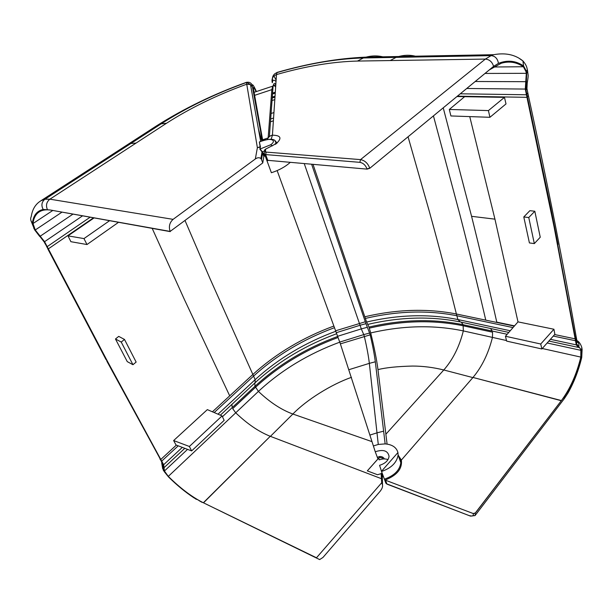 <?xml version="1.0" encoding="UTF-8"?>
<svg xmlns="http://www.w3.org/2000/svg" width="613" height="613" viewBox="0 0 613 613"><rect width="100%" height="100%" fill="white"/><g stroke="black" fill="none" stroke-linecap="round" stroke-linejoin="round"><path stroke-width="0.92" d="M132.952 364.712L127.259 361.624L115.466 338.981L121.228 342.062L132.952 364.712L136.14 362.076L124.493 339.441L121.228 342.062M115.466 338.981L118.723 336.391L124.493 339.441M382.19 473.198L381.501 473.336L382.297 475.481L382.504 484.906L381.7 482.745L381.148 473.642L377.508 474.738L367.31 470.876L378.535 458.248L379.347 459.819C382.527 458.7 385.408 458.631 387.983 459.612M382.297 475.481L382.068 476.523L381.148 473.665L381.501 473.336M264.701 150.898L262.042 151.955L259.812 149.036L260.433 147.051L257.376 147.695L255.337 158.974C257.514 157.472 259.36 157.334 260.885 158.545L261.513 159.549L262.602 152.997L263.835 156.338L262.762 162.928L170.146 231.415C168.552 226.634 169.533 222.611 173.088 219.354L49.898 199.179L166.521 123.251C190.13 108.072 216.872 95.053 246.748 84.203L246.572 82.433C214.887 93.873 186.413 107.681 161.15 123.857L166.521 123.251M262.747 140.553L253.269 87.82C253.498 86.946 254.441 88.211 256.081 91.628M255.337 158.974L173.088 219.354M256.096 90.893L256.395 91.521C253.851 85.904 252.479 83.805 252.257 85.238L252.433 86.854L250.487 84.556L246.748 84.203L257.376 147.695L260.188 146.745L259.36 142.001L260.18 141.565M154.89 126.929L161.15 123.857L44.956 199.225C41.646 201.922 41.056 205.332 43.178 209.447L50.527 210.044C46.167 209.47 42.581 209.983 39.761 211.585C35.922 213.83 33.669 217.814 33.01 223.546L35.255 229.975L44.573 241.683L107.582 361.547L163.656 464.731L164.422 471.006L168.307 476.385C179.946 487.879 191.248 496.484 202.221 502.193L194.267 497.932C185.586 492.316 176.896 485.205 168.207 476.592L164.008 470.822L162.797 463.719L107.168 361.402L44.764 242.717L34.841 229.883L32.466 222.994C33.317 215.439 36.887 210.926 43.178 209.447M170.238 231.622L50.527 210.044M261.513 159.549L262.762 162.928M263.835 156.338L262.042 151.955L262.609 152.982L263.084 152.691L260.081 149.036L270.67 144.768C278.202 139.526 268.747 137.289 259.606 141.986L260.004 141.649M260.433 147.051L259.812 149.036M259.36 142.001L260.433 146.729M252.257 85.238C251.238 82.947 249.514 81.958 247.077 82.288L246.61 82.265C214.244 93.85 184.222 108.378 156.553 125.857L124.791 146.43M263.843 156.323L265.153 155.802M351.456 377.332C331.304 384.412 306.439 399.937 292.876 414.028L270.41 436.356L381.455 478.692M274.984 140.86L276.126 143.074M382.504 484.906C382.857 486.684 382.075 488.806 380.144 491.274L322.959 557.455L319.649 559.585L202.221 502.193M381.7 482.745L316.546 557.715M73.024 214.083L40.205 236.197M191.631 450.915L224.151 420.349L222.067 415.92L207.34 409.63L173.632 440.555L176.023 444.992L191.631 450.915L189.379 446.471L173.632 440.555M118.554 222.297L86.985 244.541L70.886 241.691L67.989 235.867L94.126 217.883M383.255 476.109L382.068 476.523M222.067 415.92L189.379 446.471M67.989 235.867L83.973 238.587L109.612 220.68M86.985 244.541L83.973 238.587M378.55 458.286L367.325 470.884M277.13 170.567L340.376 343.87L373.386 445.942L378.275 444.448L385.148 443.896C392.236 444.509 396.496 447.398 397.929 452.555L398.121 455.045C396.803 462.646 391.278 468.125 381.547 471.474L379.577 465.305C385.24 463.551 388.404 460.57 389.063 456.363C387.945 450.678 383.332 449.145 375.248 451.758L377.746 458.417L379.96 457.605M541.846 348.966L506.645 341.112L505.449 336.261L540.735 344.008L541.846 348.966L554.872 334.292L553.922 329.242L540.735 344.008M553.922 329.242L518 321.879L505.449 336.261M489.925 117.298L450.915 115.957L449.306 109.459L488.423 110.585L489.925 117.298L506.009 103.926L504.468 97.367L464.631 96.678L449.306 109.459M475.075 515.556L470.47 516.108L386.887 483.918L385.531 480.232L473.205 513.533L475.343 512.943L475.044 515.587M469.987 515.924L387.516 484.339L385.884 483.213L381.547 471.474M385.531 480.232L384.657 479.879M384.405 458.922C383.378 457.145 381.738 456.356 379.478 456.539L377.301 457.336M379.478 456.539L380.06 457.574L382.236 457.926L383.018 458.976M581.729 357.463L581.737 357.433C578.595 370.467 574.013 382.343 567.99 393.048L567.967 391.278C573.668 381.186 578.051 369.823 581.124 357.195L581.17 349.893L576.419 343.502L550.788 207.953L527.379 96.931L528.329 95.413L528.122 94.448M265.008 151.756L264.502 151.503L265.621 149.403L265.444 151.564L264.226 153.135L266.977 160.782L267.168 160.277L367.087 169.127L369.785 168.284L489.235 69.966L501.181 63.285C509.074 60.932 516.475 62.082 523.387 66.74L525.977 71.591L526.322 73.322L525.295 89.069L526.429 94.77L460.286 93.797M457.421 96.157L526.965 97.329L526.429 94.77M526.965 97.329L553.976 226.32L576.274 344.858L578.427 347.433C579.622 347.425 580.427 348.391 580.84 350.314L580.817 357.095C576.557 374.42 570.082 388.91 561.401 400.565L475.343 512.943M375.248 451.758L373.386 445.942M525.778 81.69L475.228 81.498M557.999 244.518L550.788 207.953M506.507 340.537L492.454 337.403C488.408 353.494 481.918 366.842 472.991 377.455L561.401 400.565M577.653 347.264L548.865 341.058M508.798 332.422L460.348 321.978L457.903 319.549C429.077 313.756 398.642 314.584 366.605 322.04L368.965 327.081L370.704 332.936C374.305 347.655 376.727 359.877 377.968 369.616C385.799 367.616 397.339 366.428 412.603 366.053C422.962 366.076 433.36 367.386 443.789 369.984L472.868 377.593L401.369 460.072C402.427 468.707 397.009 475.366 385.125 480.04M398.128 455.053L401.369 460.072L400.519 459.773L400.825 462.738C399.776 470.202 394.297 475.68 384.389 479.174M387.087 444.096L377.968 369.616M369.915 435.077L376.995 432.847L378.275 444.448M383.623 431.184L375.309 361.8L369.34 363.356L376.995 432.847L383.623 431.184L385.148 443.896M400.519 459.773L398.442 455.965M504.468 97.367L488.423 110.585M268.502 160.422L266.977 160.782M304.247 163.579L360.053 325.265L365.953 323.679L311.626 164.23M313.013 164.353L366.605 322.04M370.168 334.851L369.585 333.051L363.747 334.606L364.329 336.407C366.858 347.249 368.528 356.23 369.34 363.356L375.309 361.8C374.436 354.682 372.719 345.701 370.168 334.851L340.376 343.87M369.585 333.051L365.953 323.679M266.502 159.464L267.023 160.399M290.278 162.345C285.336 166.797 279.038 170.253 271.383 172.728L267.03 160.92M265.697 149.082L274.157 144.714M271.176 139.174L272.425 135.174C281.283 135.366 282.294 138.415 275.452 144.331M276.003 141.787L277.145 142.975M267.49 139.35C268.256 137.166 269.904 135.772 272.425 135.174L276.486 74.579C272.77 76.15 271.375 78.862 272.295 82.724L272.701 81.008C273.429 79.836 274.54 80.019 276.019 81.56M385.485 57.568C379.186 55.538 372.712 55.392 366.068 57.132L363.379 57.974C337.02 58.687 308.232 63.56 276.999 72.602L276.486 74.579C305.895 66.15 332.897 61.645 357.479 61.062L363.379 57.974L396.09 57.377L390.213 60.557L357.479 61.062M369.34 363.356L349.004 369.662L369.34 363.356M272.287 97.053L275.038 96.187M278.708 71.943L276.999 72.602C273.26 74.15 271.827 76.954 272.701 81.008M262.609 139.802L268.149 137.917L271.835 89.644L272.762 86.157L275.827 84.425M272.77 86.157C273.429 85.337 274.402 85.567 275.666 86.831M261.559 140.178L258.464 129.128M254.387 95.413L271.835 89.644L273 87.391C273.275 83.897 274.233 82.678 275.873 83.736M534.321 243.599L540.252 237.231L534.82 211.24L529.854 210.688L523.786 216.956L529.41 242.924L534.321 243.599L528.758 217.531L523.786 216.956M534.82 211.24L528.758 217.531M372.014 441.651L292.876 414.028C281.382 409.852 269.896 402.312 258.418 391.408C281.367 370.145 308.485 353.732 339.763 342.169M379.125 459.85L378.642 458.049M262.318 140.699L252.433 86.854M126.378 145.404L130.837 143.519L136.109 143.051M44.964 199.225L49.898 199.179C46.527 201.899 45.676 205.332 47.362 209.477M64.595 212.558L170.146 231.415M44.956 199.225L40.948 200.742L126.37 145.404M263.084 152.691L264.318 156.031M203.501 502.829L270.256 436.295C258.832 431.751 247.323 423.92 235.729 412.802L232.679 408.656L255.445 387.324C278.777 365.846 306.293 349.249 337.993 337.525M337.61 336.476C305.887 348.207 278.348 364.804 254.993 386.274L258.418 391.408L168.307 476.385M231.936 404.358L232.189 407.607L254.993 386.274L254.839 383.002M255.23 382.635L257.759 380.321C280.31 360.36 306.592 344.835 336.606 333.74M335.717 331.288C304.768 342.736 277.904 358.866 255.138 379.669L255.092 382.765L220.328 415.185M333.809 326.062C302.745 337.548 275.758 353.686 252.855 374.466L210.06 278.754L185.057 220.619M32.466 222.994C30.566 220.925 30.167 218.749 31.278 216.466C32.343 209.263 35.569 204.022 40.948 200.742M272.379 145.886L270.67 144.768M218.006 414.189L255.138 379.669L253.583 376.098C276.44 355.31 303.381 339.181 334.414 327.71M182.314 447.375L163.656 464.731M214.182 412.557L253.583 376.098L252.855 374.466L229.706 395.845L184.39 299.496L152.185 228.365M44.573 241.683L82.609 215.807M106.923 361.295L160.414 459.275M161.771 462.846L163.418 467.328M161.656 462.639L162.675 468.646L164.008 470.822M164.583 471.88L163.288 470.317M194.329 498.085C185.555 492.331 176.942 485.274 168.498 476.914L164.322 471.742M196.344 499.365L194.267 497.932M202.213 502.422L199.095 500.675M270.256 436.295L203.355 502.76M232.189 407.607L222.442 416.725M187.555 449.367L164.422 471.006M229.706 395.845L212.42 411.806M176.345 445.115L160.813 459.451M93.559 217.784L48.373 248.847M62.059 212.098L35.255 229.975M52.841 210.435L33.01 223.546M34.044 228.396L31.087 220.979M39.761 236.243L44.764 242.717M33.807 228.327L34.841 229.883M46.55 246.457L47.952 248.732M316.599 557.838L216.044 508.92M178.23 445.827L161.717 461.106M90.18 217.178L47.209 246.625M159.962 459.03L161.303 460.922M44.511 242.648L46.795 246.526M274.976 97.145L272.218 98.034M475.313 515.242L564.067 398.963L564.619 396.366L475.381 513.073L473.244 513.663C473.665 515.84 472.546 516.514 469.872 515.686M567.967 391.278L564.619 396.366M527.073 83.406L526.36 81.406L525.969 90.004L527.379 96.931M526.36 81.406L526.736 72.955L527.716 71.591L527.548 70.748M527.203 69.008L527.379 69.859L526.398 71.223L526.736 72.955M526.398 71.223L523.571 65.928C515.794 60.664 507.418 59.813 498.446 63.384L493.588 66.365L369.785 168.284M561.286 400.718L472.991 377.455M381.493 471.297L397.929 452.555M581.17 349.893L581.875 348.207L582.112 349.41L581.737 357.433L581.124 357.195M464.631 96.678L456.938 96.547M469.75 116.6L494.944 219.155L471.573 216.32L443.23 107.834M514.307 326.116L485.772 320.147C478.102 287.099 469.497 252.02 459.965 214.91L433.437 115.895M466.738 88.479L525.295 89.069M485.013 73.445L526.322 73.322M493.319 67.001L523.387 66.74M267.758 160.361L265.628 154.583L359.869 162.338C363.164 162.981 365.547 165.173 367.018 168.912L367.087 169.127M367.018 168.912L369.716 168.069C367.838 163.242 364.773 160.422 360.528 159.61L359.869 162.338M493.588 66.365C492.224 61.898 489.48 59.476 485.358 59.086L360.528 159.61L266.226 152.101L265.628 154.583L264.578 154.246M498.446 63.384C497.618 58.618 495.174 56.036 491.113 55.63L485.358 59.086L390.213 60.557M519.732 58.771L522.912 60.917L523.571 65.928M491.113 55.63L493.726 54.695L398.772 56.511L396.09 57.377L491.113 55.63M525.969 90.004L526.95 88.594L526.805 87.759M575.431 338.43L576.174 336.821L575.975 335.709M576.197 339.694L577.147 341.801L576.419 343.502M578.833 346.751C579.231 344.552 578.626 342.575 577.002 340.805M577.653 342.391L577.04 341.265M576.917 340.621C580.365 342 582.289 348.575 581.875 348.207L581.599 346.92M581.875 348.207L582.112 349.41L581.408 351.103M580.817 357.095L542.26 348.498M369.325 328.147C402.251 320.492 433.606 319.718 463.397 325.825L492.561 332.192L492.454 337.403L463.336 330.913L463.091 324.714L507.166 334.292M547.156 342.989L580.84 350.314M490.538 328.491L492.27 331.058M576.274 344.858L550.405 339.326M510.261 330.744L457.903 319.549L456.854 315.749L513.027 327.58M518 321.879L494.944 219.155M514.522 325.863L496.791 322.154C489.304 288.938 480.899 253.659 471.573 216.32M554.642 334.552L575.094 338.836M398.419 455.888L400.618 459.934L400.825 462.738L398.121 455.045M385.876 434.219L443.789 369.984C452.831 359.701 459.344 346.682 463.336 330.913C434.019 324.775 403.147 325.442 370.704 332.936M485.772 320.147L456.394 313.994C448.295 281.651 439.253 247.384 429.261 211.186L408.059 136.783M265.444 151.564L266.226 152.101M418.02 56.971C411.798 54.871 405.377 54.718 398.772 56.511L366.068 57.132C338.108 58.289 308.469 63.377 277.145 72.395L274.586 73.935M526.851 94.402L527.816 92.984L527.64 92.096M575.783 340.315L576.511 338.614L576.281 337.426M368.965 327.081C401.913 319.419 433.284 318.622 463.091 324.714L461.313 322.185M367.716 324.415C399.845 316.944 430.449 316.07 459.512 321.802M553.301 336.07L575.446 340.736M364.804 316.76C396.956 309.243 427.483 308.324 456.394 313.994L456.854 315.749C427.974 310.032 397.477 310.929 365.371 318.423M335.541 330.813L365.302 321.764M339.732 342.092L363.747 334.606L361.31 328.89L367.202 327.319M337.548 336.315L361.31 328.89L360.053 325.265L336.231 332.713M271.084 113.505L273.942 112.562M274.808 99.62L272.034 100.517M270.471 121.803L273.383 120.822M269.375 136.599L273 87.391M275.306 92.195L272.586 93.069M271.835 89.644L254.387 95.421M273.574 118.01L270.678 118.976M269.528 136.469L269.459 135.435M381.148 473.642L382.006 476.83M262.042 151.955L260.885 158.545M246.61 82.265L250.487 84.556L260.648 141.358M276.049 143.151C275.789 138.523 270.364 138.055 259.774 141.756L260.134 141.588M164.146 467.573L184.797 448.318M39.776 236.534L34.604 229.821M105.949 359.479L47.684 248.64M382.152 476.822L383.447 476.623M161.058 460.792L161.449 461.535M386.274 483.588L386.995 484.124M567.99 393.048L564.335 398.619M576.948 340.813L576.174 336.821C570.029 301.688 563.025 264.195 555.179 224.335C547.332 184.49 538.383 141.519 528.329 95.413L526.95 88.594L527.226 82.893C528.046 78.548 528.322 75.736 528.061 74.457L527.379 69.859C526.851 68.028 527.05 65.706 522.912 60.917C515.158 54.618 505.426 52.549 493.726 54.695M265.077 151.718C264.195 150.691 264.379 149.817 265.628 149.112L274.333 144.584L276.187 143.021L276.639 143.411M275.245 93.153L272.517 94.011M253.828 92.402L272.762 86.157M276.111 80.165L273.98 76.02"/></g></svg>
